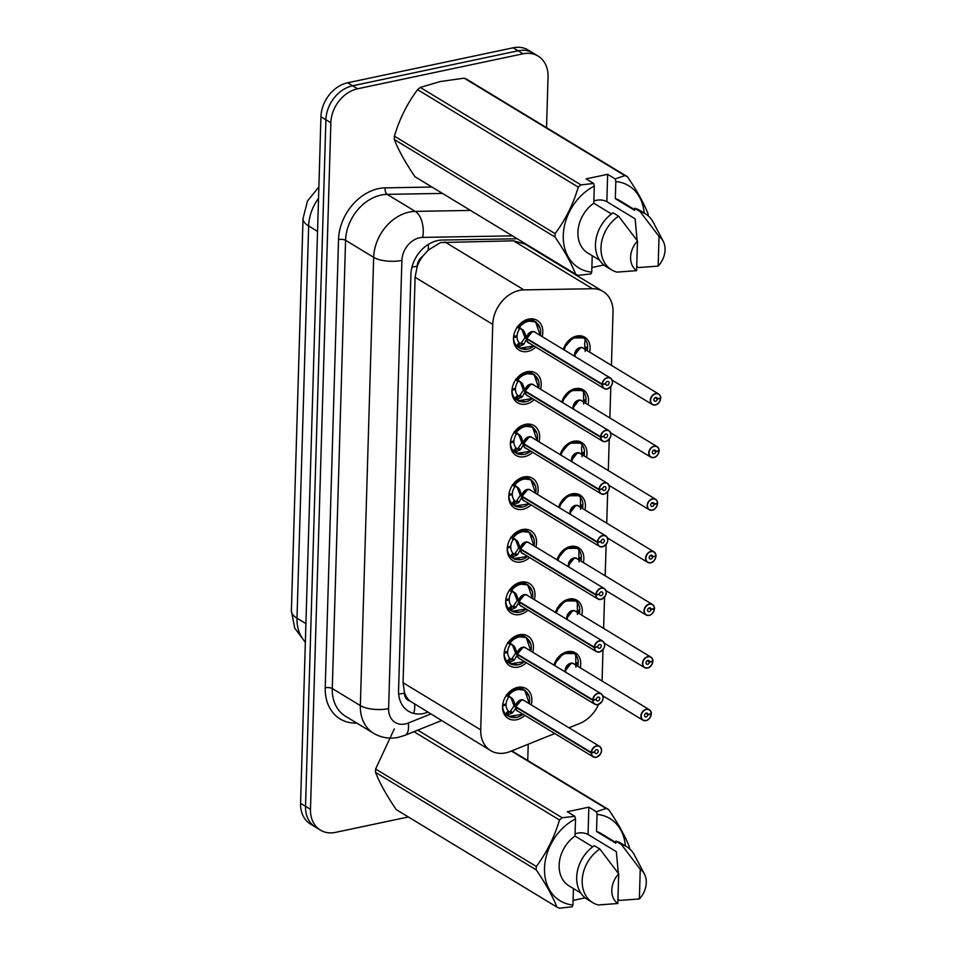 <?xml version="1.0" encoding="UTF-8"?>
<svg xmlns="http://www.w3.org/2000/svg" width="956" height="956" viewBox="0 0 956 956"><rect width="100%" height="100%" fill="white"/><g stroke="black" fill="none" stroke-linecap="round" stroke-linejoin="round"><path stroke-width="1.43" d="M553.93 665.089A16.372 12.715 -58.8 0 1 567.398 651.705A16.372 12.715 -58.8 0 1 575.428 652.9A16.372 12.715 -58.8 0 1 580.208 667.766M555.496 612.485A16.372 12.715 -58.8 0 1 568.951 599.089A16.372 12.715 -58.8 0 1 576.994 600.296A16.372 12.715 -58.8 0 1 581.774 615.162M557.049 559.869A16.372 12.715 -58.8 0 1 570.517 546.485A16.372 12.715 -58.8 0 1 578.547 547.68A16.372 12.715 -58.8 0 1 583.327 562.546M558.615 507.254A16.372 12.715 -58.8 0 1 572.082 493.87A16.372 12.715 -58.8 0 1 580.113 495.077A16.372 12.715 -58.8 0 1 584.893 509.93M560.18 454.65A16.372 12.715 -58.8 0 1 573.636 441.266A16.372 12.715 -58.8 0 1 581.678 442.461A16.372 12.715 -58.8 0 1 586.458 457.327M561.734 402.034A16.372 12.715 -58.8 0 1 575.201 388.65A16.372 12.715 -58.8 0 1 583.232 389.845A16.372 12.715 -58.8 0 1 588.012 404.711M563.299 349.43A16.372 12.715 -58.8 0 1 576.767 336.034A16.372 12.715 -58.8 0 1 584.797 337.241A16.372 12.715 -58.8 0 1 589.577 352.107M524.856 715.375A17.411 13.527 -58.8 0 1 516.73 719.713A17.411 13.527 -58.8 0 1 508.174 718.446A17.411 13.527 -58.8 0 1 503.406 701.489A17.411 13.527 -58.8 0 1 517.686 687.388A17.411 13.527 -58.8 0 1 526.242 688.667A17.411 13.527 -58.8 0 1 531.213 704.871M526.409 662.759A17.411 13.527 -58.8 0 1 518.295 667.109A17.411 13.527 -58.8 0 1 509.739 665.83A17.411 13.527 -58.8 0 1 504.971 648.885A17.411 13.527 -58.8 0 1 519.251 634.784A17.411 13.527 -58.8 0 1 527.796 636.051A17.411 13.527 -58.8 0 1 532.779 652.267M527.975 610.143A17.411 13.527 -58.8 0 1 519.849 614.493A17.411 13.527 -58.8 0 1 511.305 613.214A17.411 13.527 -58.8 0 1 506.537 596.269A17.411 13.527 -58.8 0 1 520.817 582.168A17.411 13.527 -58.8 0 1 529.361 583.447A17.411 13.527 -58.8 0 1 534.344 599.651M529.54 557.539A17.411 13.527 -58.8 0 1 521.414 561.889A17.411 13.527 -58.8 0 1 512.858 560.61A17.411 13.527 -58.8 0 1 508.09 543.665A17.411 13.527 -58.8 0 1 522.37 529.552A17.411 13.527 -58.8 0 1 530.927 530.831A17.411 13.527 -58.8 0 1 535.898 547.035M531.094 504.923A17.411 13.527 -58.8 0 1 522.98 509.273A17.411 13.527 -58.8 0 1 514.424 507.995A17.411 13.527 -58.8 0 1 509.656 491.049A17.411 13.527 -58.8 0 1 523.936 476.948A17.411 13.527 -58.8 0 1 532.48 478.227A17.411 13.527 -58.8 0 1 537.463 494.431M532.659 452.319A17.411 13.527 -58.8 0 1 524.533 456.657A17.411 13.527 -58.8 0 1 515.989 455.391A17.411 13.527 -58.8 0 1 511.221 438.434A17.411 13.527 -58.8 0 1 525.501 424.333A17.411 13.527 -58.8 0 1 534.045 425.611A17.411 13.527 -58.8 0 1 539.029 441.815M534.225 399.704A17.411 13.527 -58.8 0 1 526.099 404.053A17.411 13.527 -58.8 0 1 517.543 402.775A17.411 13.527 -58.8 0 1 512.775 385.83A17.411 13.527 -58.8 0 1 527.055 371.729A17.411 13.527 -58.8 0 1 535.611 372.995A17.411 13.527 -58.8 0 1 540.582 389.212M535.778 347.088A17.411 13.527 -58.8 0 1 527.664 351.438A17.411 13.527 -58.8 0 1 519.108 350.159A17.411 13.527 -58.8 0 1 514.34 333.214A17.411 13.527 -58.8 0 1 528.62 319.113A17.411 13.527 -58.8 0 1 537.164 320.391A17.411 13.527 -58.8 0 1 542.148 336.596M611.434 365.359L613.011 312.265A30.688 23.852 121.2 0 0 603.069 291.484L524.713 243.947L513.48 240.804L440.561 242.561L428.192 250.114L422.695 256.339A10.229 7.947 121.2 0 0 417.175 266.198A30.688 11.376 -178.3 0 1 411.988 267.059M603.069 291.484A30.688 23.852 121.2 0 0 592.481 288.724L523.924 289.895A30.688 23.852 121.2 0 0 519.455 290.421A30.688 23.852 121.2 0 0 492.746 324.371L480.713 729.846A30.688 23.852 121.2 0 0 490.655 750.615A30.688 23.852 121.2 0 0 510.229 751.488L554.767 733.515M409.515 700.76A30.688 23.852 -58.8 0 1 404.519 692.634L404.507 693.124A10.229 7.947 121.2 0 0 409.515 700.76L490.655 750.615M417.175 266.198L417.163 266.7A30.688 23.852 -58.8 0 1 422.695 256.339M417.163 266.7L415.095 277.276L403.062 682.739L404.519 692.634M602.065 681.03L602.997 649.71M603.63 628.415L604.551 597.094M605.184 575.799L606.116 544.49M606.749 523.195L607.681 491.874M608.315 470.579L609.235 439.27M609.868 417.975L610.8 386.654M568.987 727.779L579.575 723.513A30.688 23.852 121.2 0 0 598.587 704.441M408.355 816.974L335.496 832.377A30.688 23.852 -58.8 0 1 320.415 830.119L315.468 827.119A30.688 23.852 -58.8 0 1 305.526 806.35L325.9 119.739A30.688 23.852 -58.8 0 1 352.609 85.789L518.08 50.799A30.688 23.852 -58.8 0 1 533.149 53.058A30.688 23.852 -58.8 0 0 518.08 50.799L352.609 85.789A30.688 23.852 -58.8 0 0 325.9 119.739L305.526 806.35A30.688 23.852 -58.8 0 0 315.468 827.119L310.509 824.108A30.688 23.852 -58.8 0 1 300.578 803.339L320.953 116.74A30.688 23.852 -58.8 0 1 347.649 82.778L513.121 47.8A30.688 23.852 -58.8 0 1 528.19 50.047L538.097 56.057A30.688 23.852 -58.8 0 1 548.039 76.838L546.533 127.674M517.22 238.761L442.078 240.052A30.688 23.852 121.2 0 0 437.609 240.565A30.688 23.852 121.2 0 0 410.901 274.527L398.556 690.471A30.688 23.852 121.2 0 0 408.499 711.24A30.688 23.852 121.2 0 0 427.523 712.328M320.415 830.119A30.688 23.852 -58.8 0 1 310.485 809.35L330.86 122.75A30.688 23.852 -58.8 0 1 357.556 88.788L523.028 53.811A30.688 23.852 -58.8 0 1 538.097 56.057M528.226 744.222L527.748 760.522M542.422 254.702A30.688 23.852 121.2 0 0 542.231 253.926M536.447 322.447A15.344 11.926 121.2 0 0 535.551 321.825A15.344 11.926 121.2 0 0 528.011 320.702A15.344 11.926 121.2 0 0 518.857 326.665L524.151 331.314L526.792 338.436L524.868 337.265L522.155 330.095L520.638 328.541L519.478 329.031A11.257 8.747 121.2 0 0 517.029 335.819L513.635 336.381M602.125 384.635L602.4 384.659A5.939 4.613 121.2 0 0 607.239 388.865A5.939 4.613 121.2 0 0 612.402 382.304A5.939 4.613 121.2 0 0 607.562 377.847A5.939 4.613 121.2 0 0 602.411 384.169L602.137 384.133A6.142 4.768 -58.8 0 1 607.466 377.596A6.142 4.768 -58.8 0 1 610.478 378.038A6.142 4.768 -58.8 0 1 612.163 384.013A6.142 4.768 -58.8 0 1 607.12 388.984A6.142 4.768 -58.8 0 1 604.108 388.542A6.142 4.768 -58.8 0 1 602.125 384.635L526.768 338.926L523.769 344.256L518.26 347.028L519.789 348.139L527.437 349.119M527.401 338.806L526.828 338.95A6.142 4.768 121.2 0 0 528.811 342.857L604.108 388.542L607.168 388.996C612.856 385.662 613.955 382.006 610.478 378.038L535.181 332.365A6.142 4.768 121.2 0 0 532.157 331.911A6.142 4.768 121.2 0 0 526.828 338.46L526.792 338.436M517.136 326.809L518.857 326.665L527.103 320.929L535.587 321.849L540.295 335.472M522.777 345.044L520.195 343.479L517.698 346.705L516.575 345.809A15.344 11.926 -58.8 0 1 513.551 337.623L513.515 337.599M515.822 336.022L517.005 336.739A11.257 8.747 121.2 0 0 519.072 342.571L520.195 343.479M602.137 384.133L526.828 338.46L532.169 331.923M602.411 384.169L605.686 383.643A2.043 1.589 -58.8 0 1 608.458 381.611A2.043 1.589 -58.8 0 1 606.343 385.113A2.043 1.589 -58.8 0 1 605.674 383.81L605.459 383.679M517.005 336.739L513.551 337.623M526.768 338.926L524.856 337.767L525.776 337.815M605.674 383.81L602.4 384.659M540.056 328.123L535.587 321.849M520.745 343.801L524.856 337.767M517.698 346.705L518.26 347.028A15.344 11.926 121.2 0 0 519.634 348.068A15.344 11.926 121.2 0 0 521.761 349.012M655.29 404.95A6.142 4.768 -58.8 0 1 652.279 404.496A6.142 4.768 -58.8 0 1 650.594 398.521A6.142 4.768 -58.8 0 1 655.637 393.549A6.142 4.768 -58.8 0 1 658.648 394.003A6.142 4.768 -58.8 0 1 660.632 397.911L660.572 398.019A5.939 4.613 121.2 0 0 655.732 393.8A5.939 4.613 121.2 0 0 650.57 400.373A5.939 4.613 121.2 0 0 655.41 404.818A5.939 4.613 121.2 0 0 660.56 398.497L657.298 399.034L655.027 397.66M585.096 338.806L585.096 338.806A15.344 11.926 121.2 0 0 583.722 337.779A15.344 11.926 121.2 0 0 576.181 336.655A15.344 11.926 121.2 0 0 563.466 349.526M587.187 350.649A15.344 11.926 -58.8 0 0 587.558 348.127L586.136 347.255M575.297 356.708A6.13 4.768 -58.8 0 1 574.986 354.664A6.13 4.768 -58.8 0 1 580.328 347.876A6.142 4.768 121.2 0 0 574.986 354.664A6.142 4.768 121.2 0 0 575.297 356.708L574.986 354.664L580.34 347.876A6.142 4.768 121.2 0 1 583.351 348.319L658.648 394.003C660.369 395.915 661.05 397.242 660.668 397.947M657.298 399.034A2.043 1.589 -58.8 0 1 654.513 401.066A2.043 1.589 -58.8 0 1 656.641 397.565A2.043 1.589 -58.8 0 1 657.298 398.867L655.171 397.577M585.036 347.542L587.593 346.885A15.344 11.926 -58.8 0 0 585.263 339.5M587.558 348.127L585.132 348.522M657.298 398.867L660.572 398.019M585.239 351.45L584.642 343.264L585.275 339.368L583.853 337.886L572.68 337.922L563.92 348.151M564.171 349.956A14.961 11.615 -58.8 0 1 585.275 339.368L585.096 338.818M534.882 375.051A15.344 11.926 121.2 0 0 533.986 374.429A15.344 11.926 121.2 0 0 526.445 373.306A15.344 11.926 121.2 0 0 517.292 379.281L522.597 383.918L525.226 391.04L523.302 389.881L520.59 382.711L519.072 381.145L517.913 381.635A11.257 8.747 121.2 0 0 515.463 388.435L512.081 388.984M600.559 437.239L600.846 437.262A5.939 4.613 121.2 0 0 605.674 441.481A5.939 4.613 121.2 0 0 610.836 434.908A5.939 4.613 121.2 0 0 606.008 430.463A5.939 4.613 121.2 0 0 600.858 436.784L600.571 436.749A6.142 4.768 -58.8 0 1 605.901 430.2A6.142 4.768 -58.8 0 1 608.912 430.654A6.142 4.768 -58.8 0 1 610.597 436.629A6.142 4.768 -58.8 0 1 605.566 441.6A6.142 4.768 -58.8 0 1 602.543 441.146A6.142 4.768 -58.8 0 1 600.559 437.239L525.214 391.542L522.215 396.871L516.694 399.644L518.224 400.755L525.872 401.735M525.836 391.41L525.262 391.566A6.142 4.768 121.2 0 0 527.246 395.473L602.543 441.146L605.614 441.612C611.302 438.266 612.402 434.622 608.912 430.654L533.615 384.981A6.142 4.768 121.2 0 0 530.604 384.527A6.142 4.768 121.2 0 0 525.274 391.064L525.226 391.04M515.571 379.424L517.292 379.281L525.549 373.545L534.022 374.465L538.742 388.088M521.211 397.66L518.63 396.095L516.132 399.321L515.009 398.425A15.344 11.926 -58.8 0 1 511.998 390.239L511.95 390.215M514.268 388.626L515.439 389.343A11.257 8.747 121.2 0 0 517.507 395.187L518.63 396.095M600.571 436.749L525.274 391.064L530.604 384.527A6.13 4.768 -58.7 0 0 525.274 391.064M600.858 436.784L604.12 436.247A2.043 1.589 -58.8 0 1 606.905 434.215A2.043 1.589 -58.8 0 1 604.778 437.717A2.043 1.589 -58.8 0 1 604.12 436.414L603.905 436.283M515.439 389.343L511.998 390.239M525.214 391.542L523.29 390.371L524.211 390.418M604.12 436.414L600.846 437.262M538.503 380.739L534.022 374.465M519.18 396.417L523.29 390.371M516.132 399.321L516.694 399.644A15.344 11.926 121.2 0 0 518.068 400.672A15.344 11.926 121.2 0 0 520.195 401.628M536.937 433.343L532.468 427.081L523.984 426.161L515.738 431.897L521.032 436.534L523.661 443.656L521.749 442.485L519.036 435.327L517.507 433.761L516.348 434.251A11.257 8.747 121.2 0 0 513.91 441.039L510.516 441.6M598.994 489.854L599.281 489.878A5.939 4.613 121.2 0 0 604.12 494.085A5.939 4.613 121.2 0 0 609.283 487.524A5.939 4.613 121.2 0 0 604.443 483.067A5.939 4.613 121.2 0 0 599.293 489.4L599.006 489.353A6.142 4.768 -58.8 0 1 604.335 482.816A6.142 4.768 -58.8 0 1 607.359 483.27A6.142 4.768 -58.8 0 1 609.032 489.233A6.142 4.768 -58.8 0 1 604.001 494.216A6.142 4.768 -58.8 0 1 600.989 493.762A6.142 4.768 -58.8 0 1 598.994 489.854L523.649 444.146L520.65 449.475L515.129 452.248L516.67 453.359L524.306 454.339M524.282 444.026L523.697 444.182A6.142 4.768 121.2 0 0 525.681 448.089L600.989 493.762L604.049 494.216C609.737 490.882 610.836 487.225 607.359 483.27L532.05 437.585A6.142 4.768 121.2 0 0 529.038 437.143A6.142 4.768 121.2 0 0 523.709 443.68L523.661 443.656M533.329 427.667A15.344 11.926 121.2 0 0 532.42 427.045A15.344 11.926 121.2 0 0 524.892 425.922A15.344 11.926 121.2 0 0 515.726 431.885L517.507 433.761M514.017 432.028L515.176 431.55M519.658 450.276L517.065 448.699L514.579 451.925L513.456 451.029A15.344 11.926 -58.8 0 1 510.432 442.843L510.385 442.819M512.703 441.242L513.886 441.959A11.257 8.747 121.2 0 0 515.953 447.802L517.065 448.699M599.006 489.353L523.709 443.68L529.038 437.143A6.13 4.768 -58.7 0 0 523.709 443.68M599.293 489.4L602.555 488.863A2.043 1.589 -58.8 0 1 605.339 486.831A2.043 1.589 -58.8 0 1 603.224 490.332A2.043 1.589 -58.8 0 1 602.555 489.03L602.34 488.898M513.886 441.959L510.432 442.843M523.649 444.146L521.725 442.987L522.645 443.034M602.555 489.03L599.281 489.878M517.614 449.021L521.725 442.987M514.579 451.925L515.129 452.248A15.344 11.926 121.2 0 0 516.503 453.287A15.344 11.926 121.2 0 0 518.642 454.231M531.763 480.282A15.344 11.926 121.2 0 0 530.867 479.661A15.344 11.926 121.2 0 0 523.326 478.526A15.344 11.926 121.2 0 0 514.173 484.501L519.466 489.149L522.107 496.26L520.184 495.1L517.471 487.93L515.953 486.377L514.794 486.855A11.257 8.747 121.2 0 0 512.344 493.655L508.95 494.204M597.44 542.458L597.715 542.482A5.939 4.613 121.2 0 0 602.555 546.701A5.939 4.613 121.2 0 0 607.717 540.128A5.939 4.613 121.2 0 0 602.878 535.683A5.939 4.613 121.2 0 0 597.727 542.004L597.452 541.968A6.142 4.768 -58.8 0 1 602.782 535.42A6.142 4.768 -58.8 0 1 605.793 535.874C609.271 539.841 608.171 543.498 602.483 546.832A6.142 4.768 -58.8 0 1 599.424 546.366A6.142 4.768 -58.8 0 1 597.44 542.458L522.084 496.762L519.084 502.091L513.575 504.864L515.105 505.975L522.753 506.955M602.531 546.796A6.142 4.768 -58.8 0 0 607.49 541.801A6.142 4.768 -58.8 0 0 605.793 535.874L530.496 490.201A6.142 4.768 121.2 0 0 527.473 489.747A6.142 4.768 121.2 0 0 522.143 496.295L522.107 496.26M512.452 484.644L514.173 484.501L522.418 478.765L530.903 479.685L525.943 476.674M518.092 502.88L515.511 501.314L513.014 504.541L511.89 503.645A15.344 11.926 -58.8 0 1 508.867 495.459L508.831 495.435M511.137 493.858L512.32 494.563A11.257 8.747 121.2 0 0 514.388 500.406L515.511 501.314M597.452 541.968L522.143 496.295L527.485 489.747A6.13 4.768 -58.7 0 0 522.155 496.284M597.727 542.004L601.001 541.466A2.043 1.589 -58.8 0 1 603.774 539.447A2.043 1.589 -58.8 0 1 601.659 542.936A2.043 1.589 -58.8 0 1 600.989 541.634L600.774 541.502M512.32 494.563L508.867 495.459M522.084 496.762L520.172 495.59L521.092 495.65M522.717 496.642L522.143 496.785A6.142 4.768 121.2 0 0 524.127 500.693L599.424 546.366L602.483 546.832M600.989 541.634L597.715 542.482M535.372 485.959L530.903 479.685L535.611 493.308A14.961 11.627 -58.7 0 0 529.755 479.577A14.961 11.627 -58.7 0 0 514.818 484.967M516.061 501.637L520.172 495.59M513.014 504.541L513.575 504.864A15.344 11.926 121.2 0 0 514.949 505.891A15.344 11.926 121.2 0 0 517.077 506.847M530.198 532.886A15.344 11.926 121.2 0 0 529.301 532.265A15.344 11.926 121.2 0 0 521.761 531.142A15.344 11.926 121.2 0 0 512.607 537.117L517.913 541.753L520.542 548.875L518.618 547.704L515.917 540.546L514.388 538.981L513.229 539.471A11.257 8.747 121.2 0 0 510.779 546.27L507.397 546.82M600.882 599.436A6.142 4.768 -58.8 0 1 597.859 598.982A6.142 4.768 -58.8 0 1 595.875 595.074L520.53 549.377L517.531 554.695L512.01 557.479L513.539 558.591L521.187 559.559M595.875 595.074L596.162 595.098A5.939 4.613 121.2 0 0 600.989 599.304A5.939 4.613 121.2 0 0 606.152 592.744A5.939 4.613 121.2 0 0 601.324 588.298A5.939 4.613 121.2 0 0 596.174 594.62L595.887 594.572A6.142 4.768 -58.8 0 1 601.216 588.036A6.142 4.768 -58.8 0 1 604.228 588.49L528.931 542.805A6.142 4.768 121.2 0 0 525.92 542.363A6.142 4.768 121.2 0 0 520.59 548.899L520.542 548.875M510.886 537.26L512.607 537.117L520.865 531.381L529.337 532.301L534.057 545.912M516.527 555.496L513.946 553.918L511.448 557.145L510.325 556.261A15.344 11.926 -58.8 0 1 507.313 548.075L507.266 548.039M509.584 546.462L510.755 547.179A11.257 8.747 121.2 0 0 512.822 553.022L513.946 553.918M595.887 594.572L520.59 548.899L525.92 542.363A6.13 4.768 -58.7 0 0 520.59 548.899M596.174 594.62L599.436 594.082A2.043 1.589 -58.8 0 1 602.22 592.051A2.043 1.589 -58.8 0 1 600.093 595.552A2.043 1.589 -58.8 0 1 599.436 594.25L599.221 594.118M510.755 547.179L507.313 548.075M520.53 549.377L518.606 548.206L519.526 548.254M521.151 549.246L520.578 549.401A6.142 4.768 121.2 0 0 522.562 553.309L597.859 598.982L600.93 599.448C606.618 596.102 607.717 592.457 604.228 588.49A6.142 4.768 -58.8 0 1 605.925 594.417A6.142 4.768 -58.8 0 1 600.966 599.412M599.436 594.25L596.162 595.098M533.818 538.563L529.337 532.301M514.495 554.241L518.606 548.206M511.448 557.145L512.01 557.479A15.344 11.926 121.2 0 0 513.384 558.507A15.344 11.926 121.2 0 0 515.511 559.463M653.737 457.554A6.142 4.768 -58.8 0 1 650.713 457.111A6.142 4.768 -58.8 0 1 649.04 451.136A6.142 4.768 -58.8 0 1 654.071 446.165A6.142 4.768 -58.8 0 1 657.083 446.607A6.142 4.768 -58.8 0 1 659.078 450.515L659.019 450.635A5.939 4.613 121.2 0 0 654.179 446.416A5.939 4.613 121.2 0 0 649.016 452.977A5.939 4.613 121.2 0 0 653.844 457.434A5.939 4.613 121.2 0 0 658.995 451.113L655.732 451.638L653.462 450.276M583.674 404.065L583.53 391.422A15.344 11.926 121.2 0 0 582.156 390.395A15.344 11.926 121.2 0 0 574.616 389.271A15.344 11.926 121.2 0 0 561.913 402.141M585.622 403.265A15.344 11.926 -58.8 0 0 585.992 400.731L584.57 399.871M573.743 409.311A6.13 4.768 -58.8 0 1 573.433 407.28A6.13 4.768 -58.8 0 1 578.774 400.48A6.142 4.768 121.2 0 0 573.433 407.28A6.142 4.768 121.2 0 0 573.743 409.311L573.433 407.28L578.774 400.48A6.142 4.768 121.2 0 1 581.786 400.934L657.083 446.607C658.815 448.531 659.485 449.846 659.102 450.563M655.732 451.638A2.043 1.589 -58.8 0 1 652.948 453.67A2.043 1.589 -58.8 0 1 655.075 450.18A2.043 1.589 -58.8 0 1 655.732 451.483L653.617 450.192M583.471 400.158L586.028 399.489A15.344 11.926 -58.8 0 0 583.698 392.115M585.992 400.731L583.578 401.126M655.732 451.483L659.019 450.635M562.606 402.56A14.961 11.615 -58.8 0 1 583.722 391.972L582.3 390.49L571.114 390.538L562.355 400.755M652.171 510.169A6.142 4.768 -58.8 0 1 649.16 509.715A6.142 4.768 -58.8 0 1 647.475 503.74A6.142 4.768 -58.8 0 1 652.506 498.769A6.142 4.768 -58.8 0 1 655.529 499.223A6.142 4.768 -58.8 0 1 657.513 503.131L657.453 503.238A5.939 4.613 121.2 0 0 652.613 499.032A5.939 4.613 121.2 0 0 647.451 505.593A5.939 4.613 121.2 0 0 652.291 510.05A5.939 4.613 121.2 0 0 657.441 503.716L654.167 504.254L651.908 502.88M581.977 444.026L581.977 444.026A15.344 11.926 121.2 0 0 580.591 442.998A15.344 11.926 121.2 0 0 573.062 441.875A15.344 11.926 121.2 0 0 560.347 454.745M584.068 455.881A15.344 11.926 -58.8 0 0 584.427 453.347L583.005 452.487M572.178 461.927A6.13 4.768 -58.8 0 1 571.867 459.884A6.13 4.768 -58.8 0 1 577.209 453.096A6.142 4.768 121.2 0 0 571.867 459.884A6.142 4.768 121.2 0 0 572.178 461.927L571.867 459.884L577.209 453.096A6.142 4.768 121.2 0 1 580.22 453.55L655.529 499.223C657.25 501.147 657.919 502.462 657.549 503.167M654.167 504.254A2.043 1.589 -58.8 0 1 651.395 506.286A2.043 1.589 -58.8 0 1 653.51 502.784A2.043 1.589 -58.8 0 1 654.179 504.087L652.052 502.796M581.917 452.762L584.475 452.104A15.344 11.926 -58.8 0 0 582.132 444.731M584.427 453.347L582.013 453.742M654.179 504.087L657.453 503.238M582.12 456.669L581.523 448.484L582.156 444.588L580.734 443.106L569.561 443.154L560.802 453.371M561.041 455.175A14.961 11.615 -58.8 0 1 582.156 444.588L581.965 444.038M650.606 562.773A6.142 4.768 -58.8 0 1 647.594 562.331A6.142 4.768 -58.8 0 1 645.909 556.356A6.142 4.768 -58.8 0 1 650.952 551.385A6.142 4.768 -58.8 0 1 653.964 551.827A6.142 4.768 -58.8 0 1 655.947 555.735L655.888 555.854A5.939 4.613 121.2 0 0 651.048 551.636A5.939 4.613 121.2 0 0 645.886 558.208A5.939 4.613 121.2 0 0 650.725 562.654A5.939 4.613 121.2 0 0 655.876 556.332L652.613 556.87L650.343 555.496M580.555 509.285L580.412 496.642A15.344 11.926 121.2 0 0 579.037 495.614A15.344 11.926 121.2 0 0 571.497 494.491A15.344 11.926 121.2 0 0 558.782 507.361M582.503 508.484A15.344 11.926 -58.8 0 0 582.873 505.951L581.451 505.091M570.613 514.543A6.13 4.768 -58.8 0 1 570.314 512.5A6.13 4.768 -58.8 0 1 575.643 505.712A6.142 4.768 121.2 0 0 570.314 512.5A6.142 4.768 121.2 0 0 570.613 514.543L570.314 512.5L575.655 505.712A6.142 4.768 121.2 0 1 578.667 506.154L653.964 551.827C655.685 553.751 656.366 555.066 655.983 555.783M652.613 556.87A2.043 1.589 -58.8 0 1 649.829 558.902A2.043 1.589 -58.8 0 1 651.956 555.4A2.043 1.589 -58.8 0 1 652.613 556.703L650.486 555.412M580.352 505.377L582.909 504.708A15.344 11.926 -58.8 0 0 580.579 497.335M582.873 505.951L580.447 506.357M652.613 556.703L655.888 555.854M559.487 507.779A14.961 11.615 -58.8 0 1 580.591 497.204L579.169 495.71L567.995 495.758L559.236 505.975M637.401 243.732L635.131 218.828L606.833 201.656L607.646 174.315L586.1 178.88L593.64 183.456L594.285 186.085A48.087 37.368 -58.8 0 0 563.275 235.391A48.087 37.368 -58.8 0 0 591.74 272.137L592.218 255.718M593.843 200.999A23.123 17.973 -58.8 0 1 596.162 200.354A23.123 17.973 -58.8 0 1 606.833 201.656M554.994 236.992L394.314 139.528C398.521 150.271 405.416 162.675 415.012 176.752L575.691 274.229C571.485 263.486 564.59 251.07 554.994 236.992A55.245 42.936 -58.8 0 1 555.101 233.634C565.45 219.82 573.182 204.309 578.272 187.137A55.245 42.936 -58.8 0 1 580.961 184.89L593.64 183.456M394.314 139.528A55.245 42.936 -58.8 0 1 394.41 136.17L555.101 233.634M578.272 187.137L417.593 89.661C407.232 103.487 399.5 118.986 394.41 136.17M417.593 89.661A55.245 42.936 -58.8 0 1 420.281 87.426L580.961 184.89M607.646 174.315L615.186 178.892L624.842 175.617L464.15 78.153L440.19 81.559L420.281 87.426M591.74 272.137L590.963 273.906L578.284 275.352A55.245 42.936 -58.8 0 1 575.691 274.229M611.505 213.965L593.784 203.21L594.285 186.085M599.567 260.163L587.868 253.077A30.688 23.852 -58.8 0 1 593.784 203.21M606.068 266.509A32.731 25.442 -58.8 0 1 595.755 240.84A32.731 25.442 -58.8 0 1 613.107 212.818L618.616 216.164A32.731 25.442 -58.8 0 0 601.264 244.186A32.731 25.442 -58.8 0 0 611.577 269.843L606.068 266.509M636.612 270.644A20.458 15.905 -58.8 0 1 637.485 240.996L636.612 270.644L616.955 272.113A32.731 25.442 -58.8 0 1 611.577 269.843M637.485 240.996L618.616 216.164M464.15 78.153A55.245 42.936 -58.8 0 1 466.743 79.276L627.435 176.741C636.959 190.71 643.866 203.126 648.12 213.965A55.245 42.936 -58.8 0 1 648.096 215.721M624.842 175.617A55.245 42.936 -58.8 0 1 627.435 176.741M615.186 178.892L615.831 181.532A48.087 37.368 -58.8 0 1 644.165 213.033M615.831 181.532L615.329 198.657A30.688 23.852 -58.8 0 1 619.703 200.593L634.617 209.639M615.329 198.657L634.593 210.344L634.653 208.265A32.731 25.442 -58.8 0 1 640.03 210.535L645.527 213.869A32.731 25.442 -58.8 0 1 653.139 222.091L663.189 241.187A20.458 15.905 -58.8 0 1 658.158 266.091L638.5 267.561L636.732 266.485M634.653 208.265L640.162 211.611A32.731 25.442 -58.8 0 1 645.527 213.869M640.162 211.611L659.031 236.443A20.458 15.905 -58.8 0 1 663.189 241.187M658.158 266.091L659.031 236.443M591.872 267.537L603.917 264.991M618.628 876.58L616.345 851.677L588.048 834.516L588.86 807.175L567.314 811.728L574.855 816.305L575.512 818.933A48.087 37.368 -58.8 0 0 544.502 868.251A48.087 37.368 -58.8 0 0 572.955 904.985L573.445 888.566M575.058 833.847A23.123 17.973 -58.8 0 1 577.388 833.214A23.123 17.973 -58.8 0 1 588.048 834.516M536.208 869.852L375.529 772.376C379.735 783.119 386.63 795.535 396.226 809.613L556.906 907.077C552.699 896.334 545.804 883.93 536.208 869.852A55.245 42.936 -58.8 0 1 536.316 866.483C546.677 852.668 554.396 837.169 559.487 819.985A55.245 42.936 -58.8 0 1 562.188 817.75L574.855 816.305M375.529 772.376A55.245 42.936 -58.8 0 1 375.624 769.018L536.316 866.483M394.314 728.902L375.624 769.018M572.955 904.985L572.178 906.754L559.499 908.2A55.245 42.936 -58.8 0 1 556.906 907.077M592.72 846.813L574.998 836.058L575.512 818.933M580.782 893.024L569.083 885.925A30.688 23.852 -58.8 0 1 574.998 836.058M587.295 899.357A32.731 25.442 -58.8 0 1 576.97 873.7A32.731 25.442 -58.8 0 1 594.321 845.678L599.83 849.012A32.731 25.442 -58.8 0 0 582.479 877.034A32.731 25.442 -58.8 0 0 592.792 902.703L587.295 899.357M617.827 903.504A20.458 15.905 -58.8 0 1 618.699 873.844L617.827 903.504L598.169 904.962A32.731 25.442 -58.8 0 1 592.792 902.703M618.699 873.844L599.83 849.012M511.807 750.854L608.649 809.589C618.185 823.57 625.081 835.974 629.347 846.825A55.245 42.936 -58.8 0 1 629.311 848.57M588.86 807.175L596.401 811.752L606.056 808.465L511.364 751.034M606.056 808.465A55.245 42.936 -58.8 0 1 608.649 809.589M417.784 730.157L562.188 817.75M559.487 819.985L413.948 731.698M596.401 811.752L597.046 814.381A48.087 37.368 -58.8 0 1 625.379 845.893M597.046 814.381L596.544 831.505A30.688 23.852 -58.8 0 1 600.918 833.441L615.831 842.487M596.544 831.505L615.807 843.192L615.867 841.113A32.731 25.442 -58.8 0 1 621.245 843.383L626.754 846.717A32.731 25.442 -58.8 0 1 634.366 854.939L644.404 874.035A20.458 15.905 -58.8 0 1 639.373 898.951L619.715 900.409L617.946 899.333M615.867 841.113L621.376 844.459A32.731 25.442 -58.8 0 1 626.754 846.717M621.376 844.459L640.245 869.291A20.458 15.905 -58.8 0 1 644.404 874.035M639.373 898.951L640.245 869.291M573.086 900.397L585.132 897.851M528.644 585.502A15.344 11.926 121.2 0 0 527.736 584.881A15.344 11.926 121.2 0 0 520.207 583.758A15.344 11.926 121.2 0 0 511.042 589.721L516.348 594.369L518.977 601.479L517.065 600.32L514.352 593.15L512.822 591.597L511.663 592.075A11.257 8.747 121.2 0 0 509.225 598.874L505.832 599.436M599.316 652.04A6.142 4.768 -58.8 0 1 596.305 651.598A6.142 4.768 -58.8 0 1 594.309 647.69L518.965 601.981L515.965 607.311L510.444 610.083L511.986 611.195L519.622 612.175M594.309 647.69L594.596 647.714A5.939 4.613 121.2 0 0 599.436 651.92A5.939 4.613 121.2 0 0 604.598 645.36A5.939 4.613 121.2 0 0 599.759 640.902A5.939 4.613 121.2 0 0 594.608 647.224L594.321 647.188A6.142 4.768 -58.8 0 1 599.651 640.651A6.142 4.768 -58.8 0 1 602.674 641.094L527.365 595.421A6.142 4.768 121.2 0 0 524.354 594.967A6.142 4.768 121.2 0 0 519.024 601.515L518.977 601.479M509.333 589.864L511.042 589.721L519.299 583.985L527.784 584.905L532.492 598.528M514.973 608.1L512.38 606.534L509.895 609.761L508.771 608.864A15.344 11.926 -58.8 0 1 505.748 600.679L509.201 599.782A11.257 8.747 121.2 0 0 511.269 605.626L512.38 606.534M509.201 599.782L508.018 599.077M594.321 647.188L519.024 601.515L524.354 594.979A6.13 4.768 -58.7 0 0 519.024 601.515M594.608 647.224L597.87 646.698A2.043 1.589 -58.8 0 1 600.655 644.667A2.043 1.589 -58.8 0 1 598.54 648.156A2.043 1.589 -58.8 0 1 597.87 646.853L597.655 646.734M519.598 601.862L517.961 600.87M519.012 602.005L519.012 602.005A6.142 4.768 121.2 0 0 520.996 605.913L596.305 651.598L599.364 652.052C605.052 648.718 606.152 645.061 602.674 641.094A6.142 4.768 -58.8 0 1 604.359 647.021A6.142 4.768 -58.8 0 1 599.4 652.028M597.87 646.853L594.596 647.714M532.253 591.178L527.784 584.905M512.93 606.857L517.041 600.822M509.895 609.761L510.444 610.083A15.344 11.926 121.2 0 0 511.819 611.123A15.344 11.926 121.2 0 0 513.958 612.067M527.079 638.106A15.344 11.926 121.2 0 0 526.182 637.485A15.344 11.926 121.2 0 0 518.642 636.361A15.344 11.926 121.2 0 0 509.488 642.336L514.782 646.973L517.423 654.095L515.499 652.936L512.786 645.766L511.269 644.201L510.11 644.691A11.257 8.747 121.2 0 0 507.66 651.49L504.266 652.04M592.756 700.294L593.031 700.318A5.939 4.613 121.2 0 0 597.87 704.536A5.939 4.613 121.2 0 0 603.033 697.964A5.939 4.613 121.2 0 0 598.193 693.518A5.939 4.613 121.2 0 0 593.043 699.84L592.768 699.804A6.142 4.768 -58.8 0 1 598.098 693.255A6.142 4.768 -58.8 0 1 601.109 693.709A6.142 4.768 -58.8 0 1 602.794 699.684A6.142 4.768 -58.8 0 1 597.751 704.656A6.142 4.768 -58.8 0 1 594.74 704.202A6.142 4.768 -58.8 0 1 592.756 700.294L517.399 654.597L514.4 659.927L508.891 662.699L510.42 663.811L518.068 664.79M518.033 654.466L517.459 654.621A6.142 4.768 121.2 0 0 519.443 658.529L594.74 704.202L597.799 704.668C603.487 701.322 604.586 697.677 601.109 693.709L525.812 648.037A6.142 4.768 121.2 0 0 522.789 647.582L517.423 654.095M507.767 642.48L509.488 642.336L517.734 636.6L526.218 637.521L530.927 651.144M513.408 660.716L510.827 659.15L508.329 662.377L507.206 661.48A15.344 11.926 -58.8 0 1 504.182 653.295L504.147 653.271M506.453 651.681L507.636 652.398A11.257 8.747 121.2 0 0 509.703 658.242L510.827 659.15M517.471 654.119A6.13 4.768 -58.7 0 1 522.789 647.582A6.142 4.768 121.2 0 0 517.459 654.119L592.768 699.804M593.043 699.84L596.317 699.302A2.043 1.589 -58.8 0 1 599.089 697.271A2.043 1.589 -58.8 0 1 596.974 700.772A2.043 1.589 -58.8 0 1 596.305 699.469L596.09 699.338M507.636 652.398L504.182 653.295M517.399 654.597L515.487 653.426L516.407 653.474M511.364 659.473L515.487 653.426M596.305 699.469L593.031 700.318M530.688 643.794L526.218 637.521M508.329 662.377L508.891 662.699A15.344 11.926 121.2 0 0 510.265 663.727A15.344 11.926 121.2 0 0 512.392 664.683M525.513 690.722A15.344 11.926 121.2 0 0 524.617 690.101A15.344 11.926 121.2 0 0 517.077 688.977A15.344 11.926 121.2 0 0 507.923 694.94L513.229 699.589L515.858 706.711L513.934 705.54L511.233 698.382L509.703 696.816L508.544 697.306A11.257 8.747 121.2 0 0 506.094 704.094L502.713 704.656M516.467 707.082L512.846 712.531L507.325 715.303L508.855 716.414L516.503 717.394M596.197 757.26A6.142 4.768 -58.8 0 1 593.174 756.817A6.142 4.768 -58.8 0 1 591.19 752.91L591.477 752.934A5.939 4.613 121.2 0 0 596.305 757.14A5.939 4.613 121.2 0 0 601.467 750.58A5.939 4.613 121.2 0 0 596.64 746.122A5.939 4.613 121.2 0 0 591.489 752.456L594.751 751.918A2.043 1.589 -58.8 0 1 597.536 749.886A2.043 1.589 -58.8 0 1 595.409 753.388A2.043 1.589 -58.8 0 1 594.751 752.085L594.536 751.954M506.202 695.084L507.923 694.94L516.18 689.204L524.653 690.124L529.373 703.747M511.842 713.331L509.261 711.754L506.764 714.98L505.64 714.084A15.344 11.926 -58.8 0 1 502.629 705.898L502.581 705.875M504.899 704.297L506.071 705.014A11.257 8.747 121.2 0 0 508.138 710.858L509.261 711.754M591.19 752.91L515.893 707.237A6.13 4.768 -58.7 0 1 515.893 707.225L515.893 707.237A6.142 4.768 121.2 0 0 517.877 711.145L593.174 756.817L596.245 757.272C601.933 753.937 603.033 750.281 599.543 746.325L524.246 700.64A6.142 4.768 121.2 0 0 521.235 700.198A6.142 4.768 121.2 0 0 515.905 706.735L521.235 700.198A6.13 4.768 -58.7 0 0 515.905 706.735L591.202 752.408A6.142 4.768 -58.8 0 1 596.532 745.871A6.142 4.768 -58.8 0 1 599.543 746.325A6.142 4.768 -58.8 0 1 601.24 752.241A6.142 4.768 -58.8 0 1 596.281 757.248M506.071 705.014L502.629 705.898M515.846 707.201L513.922 706.042L514.842 706.09M594.751 752.085L591.477 752.934M529.134 696.398L524.653 690.124M509.811 712.077L513.922 706.042M506.764 714.98L507.325 715.303A15.344 11.926 121.2 0 0 508.7 716.343A15.344 11.926 121.2 0 0 510.827 717.287M649.052 615.389A6.142 4.768 -58.8 0 1 646.029 614.935A6.142 4.768 -58.8 0 1 644.356 608.96A6.142 4.768 -58.8 0 1 649.387 603.989A6.142 4.768 -58.8 0 1 652.398 604.443A6.142 4.768 -58.8 0 1 654.394 608.351L654.334 608.458A5.939 4.613 121.2 0 0 649.494 604.252A5.939 4.613 121.2 0 0 644.332 610.812A5.939 4.613 121.2 0 0 649.16 615.27A5.939 4.613 121.2 0 0 654.31 608.948L651.048 609.474L648.777 608.1M578.989 561.901L578.858 549.246A15.344 11.926 121.2 0 0 577.472 548.218A15.344 11.926 121.2 0 0 569.931 547.095A15.344 11.926 121.2 0 0 557.229 559.977M580.937 561.1A15.344 11.926 -58.8 0 0 581.308 558.567L579.886 557.707M569.059 567.147A6.13 4.768 -58.8 0 1 568.748 565.104A6.13 4.768 -58.8 0 1 574.09 558.316A6.142 4.768 121.2 0 0 568.748 565.104A6.142 4.768 121.2 0 0 569.059 567.147L568.748 565.104L574.09 558.316A6.142 4.768 121.2 0 1 577.101 558.77L652.398 604.443C654.131 606.367 654.8 607.681 654.418 608.398M651.048 609.474A2.043 1.589 -58.8 0 1 648.264 611.505A2.043 1.589 -58.8 0 1 650.391 608.004A2.043 1.589 -58.8 0 1 651.048 609.307L648.933 608.028M578.786 557.981L581.344 557.324A15.344 11.926 -58.8 0 0 579.013 549.951M581.308 558.567L578.894 558.961M651.048 609.307L654.334 608.458M557.922 560.395A14.961 11.615 -58.8 0 1 579.037 549.808L577.615 548.326L566.43 548.374L557.671 558.591M604.371 643.221L644.475 667.551L647.535 668.005A6.142 4.768 -58.8 0 1 644.475 667.551A6.142 4.768 -58.8 0 1 642.79 661.576A6.142 4.768 -58.8 0 1 647.821 656.605A6.142 4.768 -58.8 0 1 650.845 657.059A6.142 4.768 -58.8 0 1 652.828 660.966L652.769 661.074A5.939 4.613 121.2 0 0 647.929 656.856A5.939 4.613 121.2 0 0 642.767 663.428A5.939 4.613 121.2 0 0 647.606 667.874A5.939 4.613 121.2 0 0 652.757 661.552L649.483 662.09L647.224 660.716M577.436 614.505L577.281 601.874A15.344 11.926 121.2 0 0 575.906 600.834A15.344 11.926 121.2 0 0 568.378 599.711A15.344 11.926 121.2 0 0 555.663 612.581M579.384 613.704A15.344 11.926 -58.8 0 0 579.742 611.183L578.32 610.31M567.494 619.763A6.13 4.768 -58.8 0 1 567.183 617.719A6.13 4.768 -58.8 0 1 572.525 610.932A6.142 4.768 121.2 0 0 567.183 617.719A6.142 4.768 121.2 0 0 567.494 619.763L567.183 617.719L572.525 610.932A6.142 4.768 121.2 0 1 575.536 611.374L650.845 657.059C652.566 658.971 653.235 660.297 652.864 661.002M649.483 662.09A2.043 1.589 -58.8 0 1 646.71 664.121A2.043 1.589 -58.8 0 1 648.825 660.62A2.043 1.589 -58.8 0 1 649.494 661.922L647.367 660.632M577.233 610.597L579.79 609.94A15.344 11.926 -58.8 0 0 577.448 602.555M579.742 611.183L577.328 611.577M649.494 661.922L652.769 661.074M556.356 613.011A14.961 11.615 -58.8 0 1 577.472 602.423L576.05 600.942L564.876 600.977L556.117 611.207M645.921 720.609A6.142 4.768 -58.8 0 1 642.91 720.167A6.142 4.768 -58.8 0 1 641.225 714.192A6.142 4.768 -58.8 0 1 646.268 709.221A6.142 4.768 -58.8 0 1 649.279 709.663A6.142 4.768 -58.8 0 1 651.263 713.57L651.203 713.69A5.939 4.613 121.2 0 0 646.364 709.472A5.939 4.613 121.2 0 0 641.201 716.032A5.939 4.613 121.2 0 0 646.041 720.489A5.939 4.613 121.2 0 0 651.191 714.168L647.929 714.694L645.659 713.319M575.87 667.121L575.727 654.466A15.344 11.926 121.2 0 0 574.353 653.45A15.344 11.926 121.2 0 0 566.812 652.327A15.344 11.926 121.2 0 0 554.098 665.197M577.818 666.32A15.344 11.926 -58.8 0 0 578.189 663.787L576.767 662.926M565.928 672.367A6.13 4.768 -58.8 0 1 565.629 670.335A6.13 4.768 -58.8 0 1 570.959 663.536A6.142 4.768 121.2 0 0 565.629 670.335A6.142 4.768 121.2 0 0 565.928 672.367L565.629 670.335L570.971 663.536A6.142 4.768 121.2 0 1 573.982 663.99L649.279 709.663C651 711.587 651.681 712.901 651.299 713.618M647.929 714.694A2.043 1.589 -58.8 0 1 645.145 716.725A2.043 1.589 -58.8 0 1 647.272 713.236A2.043 1.589 -58.8 0 1 647.929 714.538L645.802 713.248M575.667 663.213L578.225 662.544A15.344 11.926 -58.8 0 0 575.894 655.171M578.189 663.787L575.763 664.181M647.929 714.538L651.203 713.69M554.803 665.615A14.961 11.615 -58.8 0 1 575.906 655.027L574.484 653.546L563.311 653.593L554.552 663.811M444.934 241.988L523.924 289.895M413.709 713.403A30.688 13.396 -112 0 0 414.713 704.56M527.76 245.8A30.688 17.339 -91 0 0 527.784 245.166M428.192 250.114A30.688 17.339 -91 0 0 428.396 244.354M404.507 693.124A30.688 11.376 -178.3 0 1 398.664 694.056M415.095 277.276L492.746 324.371M513.48 240.804L592.481 288.724M403.062 682.739L480.713 729.846M305.346 642.372L294.699 628.068L291.389 610.753A35.802 13.276 1.7 0 0 297.005 618.197A40.917 31.799 121.2 0 0 305.358 642.002M318.527 198.322A40.917 31.799 121.2 0 0 308.645 225.986A35.802 13.276 -178.3 0 1 303.028 218.554L307.497 200.987L318.862 186.97M317.547 231.388L308.645 225.986L297.005 618.197L305.908 623.599M300.578 803.339L310.485 809.35M320.953 116.74L330.86 122.75M347.649 82.778L357.556 88.788M513.121 47.8L523.028 53.811M512.428 235.857L422.695 237.399A20.458 15.905 121.2 0 0 419.708 237.745A20.458 15.905 121.2 0 0 401.902 260.379L388.602 708.623A20.458 15.905 121.2 0 0 405.272 723.967A20.458 15.905 121.2 0 0 408.272 723.047L430.451 714.096M388.602 708.623A20.458 7.588 1.7 0 1 360.352 705.588L373.665 257.343A40.917 31.799 -58.8 0 1 409.264 212.077A40.917 31.799 -58.8 0 1 415.227 211.384L387.156 194.355A40.917 31.799 121.2 0 0 381.193 195.048A40.917 31.799 121.2 0 0 345.582 240.315L332.282 688.559A40.917 31.799 121.2 0 0 345.534 716.259L373.605 733.288A40.917 31.799 -58.8 0 1 360.352 705.588L332.282 688.559A5.115 1.9 -178.3 0 0 325.219 687.794L338.532 239.562A5.115 1.9 -178.3 0 1 345.582 240.315L373.665 257.343A20.458 7.588 1.7 0 0 401.902 260.379M373.605 733.288C381.301 737.781 389.594 739.119 398.497 737.303L404.926 735.343A20.458 8.927 -112 0 0 408.272 723.047M338.532 239.562A46.031 35.778 -58.8 0 1 378.576 188.631A46.031 35.778 -58.8 0 1 385.292 187.854L431.969 187.053M356.791 723.083A46.031 35.778 -58.8 0 1 325.219 687.794M422.695 237.399A20.458 11.568 -91 0 0 415.227 211.384L470.519 210.428M442.449 193.411L387.156 194.355A5.115 2.892 89 0 1 385.292 187.854M552.616 260.88L552.64 260.247M526.529 337.719A6.322 4.911 -58.7 0 1 530.508 332.138A6.322 4.911 -58.7 0 1 535.981 332.855M529.6 343.347A6.322 4.911 -58.7 0 1 526.481 339.476M526.84 338.46A6.13 4.768 -58.7 0 1 532.157 331.923M519.502 327.131A14.961 11.627 -58.7 0 1 534.44 321.742A14.961 11.627 -58.7 0 1 540.271 335.46M519.789 348.139L533.926 345.964A14.961 11.627 -58.7 0 1 518.905 346.992M519.478 329.031L517.375 327.036M518.307 326.331L520.638 328.541M523.219 330.107L521.175 328.876M524.151 331.314L522.155 330.095M523.769 344.256L521.773 343.049M516.575 345.809L519.072 342.571M574.855 356.433A6.322 4.911 -58.8 0 1 577.46 348.892A6.322 4.911 -58.8 0 1 584.14 348.797M660.62 398.485A6.142 4.768 -58.8 0 1 655.386 404.926M524.975 390.335A6.322 4.911 -58.7 0 1 528.943 384.742A6.322 4.911 -58.7 0 1 534.416 385.471M528.047 395.951A6.322 4.911 -58.7 0 1 524.916 392.08M517.937 379.747A14.961 11.627 -58.7 0 1 532.886 374.358A14.961 11.627 -58.7 0 1 538.706 388.064M532.337 398.556A14.961 11.627 -58.7 0 1 517.351 399.596M517.913 381.635L515.81 379.64M516.742 378.946L519.072 381.145M521.653 382.723L519.622 381.48M522.597 383.918L520.59 382.711M522.215 396.871L520.207 395.653M515.009 398.425L517.507 395.187M523.41 442.939A6.322 4.911 -58.7 0 1 527.389 437.358A6.322 4.911 -58.7 0 1 532.862 438.075M526.481 448.567A6.322 4.911 -58.7 0 1 523.362 444.695M516.371 432.351A14.961 11.627 -58.7 0 1 531.321 426.962A14.961 11.627 -58.7 0 1 537.141 440.68M530.771 451.172A14.961 11.627 -58.7 0 1 515.786 452.212M516.348 434.251L514.244 432.255M520.1 435.327L518.056 434.096M521.032 436.534L519.036 435.327M520.65 449.475L518.654 448.268M513.456 451.029L515.953 447.802M521.845 495.555A6.322 4.911 -58.7 0 1 525.824 489.962A6.322 4.911 -58.7 0 1 531.297 490.691M524.916 501.171A6.322 4.911 -58.7 0 1 521.797 497.299M529.218 503.776A14.961 11.627 -58.7 0 1 514.22 504.816M514.794 486.855L512.691 484.871M513.623 484.166L515.953 486.377M518.534 487.942L516.491 486.7M519.466 489.149L517.471 487.93M519.084 502.091L517.088 500.872M511.89 503.645L514.388 500.406M520.291 548.17A6.322 4.911 -58.7 0 1 524.258 542.578A6.322 4.911 -58.7 0 1 529.732 543.295M523.362 553.787A6.322 4.911 -58.7 0 1 520.231 549.915M513.253 537.583A14.961 11.627 -58.7 0 1 528.202 532.193A14.961 11.627 -58.7 0 1 534.022 545.9M513.539 558.591L527.676 556.416A14.961 11.627 -58.7 0 1 512.667 557.432M513.229 539.471L511.125 537.475M512.058 536.782L514.388 538.981M516.969 540.558L514.937 539.315M517.913 541.753L515.917 540.546M517.531 554.695L515.523 553.488M510.325 556.261L512.822 553.022M573.301 409.049A6.322 4.911 -58.8 0 1 575.906 401.508A6.322 4.911 -58.8 0 1 582.574 401.412M659.054 451.089A6.142 4.768 -58.8 0 1 653.82 457.542M571.736 461.664A6.322 4.911 -58.8 0 1 574.341 454.112A6.322 4.911 -58.8 0 1 581.009 454.028M657.489 503.704A6.142 4.768 -58.8 0 1 652.255 510.146M570.17 514.268A6.322 4.911 -58.8 0 1 572.775 506.728A6.322 4.911 -58.8 0 1 579.456 506.632M655.936 556.32A6.142 4.768 -58.8 0 1 650.701 562.761C653.187 562.391 654.956 560.228 655.971 556.284M518.726 600.774A6.322 4.911 -58.7 0 1 522.705 595.194A6.322 4.911 -58.7 0 1 528.178 595.911M521.797 606.403A6.322 4.911 -58.7 0 1 518.678 602.519M511.687 590.187A14.961 11.627 -58.7 0 1 526.637 584.797A14.961 11.627 -58.7 0 1 532.456 598.516M511.986 611.195L526.123 609.02A14.961 11.627 -58.7 0 1 511.101 610.048M511.663 592.075L509.56 590.091M510.492 589.386L512.822 591.597M515.415 593.162L513.372 591.931M516.348 594.369L514.352 593.15M515.965 607.311L513.97 606.104M508.771 608.864L511.269 605.626M517.16 653.39A6.322 4.911 -58.7 0 1 521.139 647.798A6.322 4.911 -58.7 0 1 526.613 648.527M520.231 659.007A6.322 4.911 -58.7 0 1 517.112 655.135M510.134 642.802A14.961 11.627 -58.7 0 1 525.071 637.413A14.961 11.627 -58.7 0 1 530.903 651.12M510.42 663.811L524.557 661.636A14.961 11.627 -58.7 0 1 509.536 662.651M510.11 644.691L508.006 642.695M508.939 642.002L511.269 644.201M513.85 645.778L511.807 644.535M514.782 646.973L512.786 645.766M514.4 659.927L512.404 658.708M507.206 661.48L509.703 658.242M515.607 705.994A6.322 4.911 -58.7 0 1 519.574 700.413A6.322 4.911 -58.7 0 1 525.047 701.13M518.678 711.623A6.322 4.911 -58.7 0 1 515.547 707.751M508.568 695.406A14.961 11.627 -58.7 0 1 523.518 690.017A14.961 11.627 -58.7 0 1 529.337 703.736M508.855 716.426L522.992 714.24A14.961 11.627 -58.7 0 1 507.983 715.267M508.544 697.306L506.441 695.311M507.373 694.606L509.703 696.816M512.285 698.382L510.253 697.151M513.229 699.589L511.233 698.382M512.846 712.531L510.839 711.324M505.64 714.084L508.138 710.858M568.617 566.884A6.322 4.911 -58.8 0 1 571.222 559.332A6.322 4.911 -58.8 0 1 577.89 559.248M605.937 590.617L646.029 614.935L649.1 615.401C651.622 615.007 653.39 612.832 654.406 608.888A6.142 4.768 -58.8 0 1 649.136 615.365M567.051 619.488A6.322 4.911 -58.8 0 1 569.657 611.948A6.322 4.911 -58.8 0 1 576.325 611.852M652.805 661.54A6.142 4.768 -58.8 0 1 647.571 667.981M565.486 672.104A6.322 4.911 -58.8 0 1 568.091 664.563A6.322 4.911 -58.8 0 1 574.771 664.468M602.806 695.837L642.91 720.167L645.969 720.621C648.503 720.227 650.271 718.052 651.287 714.108A6.142 4.768 -58.8 0 1 646.017 720.597M291.389 610.753L303.028 218.554M561.722 266.401L561.734 265.768M404.926 735.343L441.29 720.669M535.551 321.825L530.628 318.838M519.634 348.068L514.71 345.08M612.175 380.165L652.279 404.496L655.338 404.95C657.871 404.555 659.64 402.392 660.656 398.449M585.144 338.854L583.853 337.886M583.722 337.779L580.483 335.819M533.986 374.429L529.062 371.454M532.361 398.58L518.224 400.755M518.068 400.672L513.157 397.696M532.42 427.045L527.509 424.058M532.468 427.069L537.176 440.692M530.807 451.184L516.67 453.371M516.503 453.287L511.591 450.3M529.242 503.8L515.105 505.975M514.949 505.891L510.026 502.916M529.301 532.265L524.378 529.289M513.384 558.507L508.473 555.52M610.621 432.781L650.713 457.111L653.785 457.565C656.306 457.171 658.075 454.996 659.09 451.053M583.578 391.458L582.3 390.49M582.156 390.395L578.918 388.435M609.056 485.397L649.16 509.715L652.219 510.181C654.752 509.787 656.521 507.612 657.537 503.669M582.025 444.074L580.734 443.106M580.591 442.998L577.364 441.039M607.49 538.001L647.594 562.331L650.654 562.785M580.459 496.69L579.169 495.71M579.037 495.614L575.799 493.655M527.736 584.881L522.824 581.893M511.819 611.123L506.907 608.135M526.182 637.485L521.259 634.509M510.265 663.727L505.342 660.751M524.617 690.101L519.694 687.113M508.7 716.343L503.788 713.355M578.894 549.294L577.615 548.326M577.472 548.218L574.233 546.258M577.34 601.91L576.05 600.93M575.906 600.834L572.68 598.874M647.535 668.005C650.068 667.611 651.837 665.448 652.852 661.504M575.775 654.513L574.484 653.546M574.353 653.45L571.114 651.478"/></g></svg>
